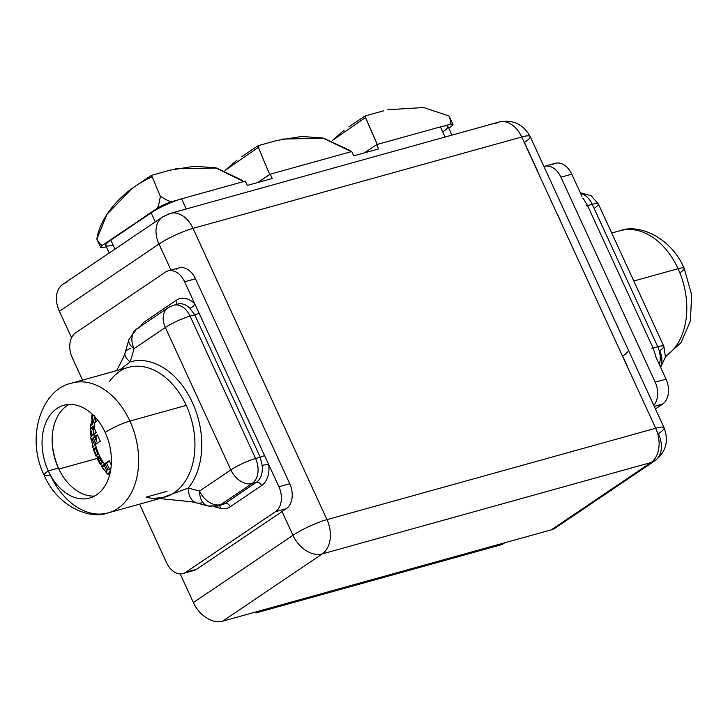 <?xml version="1.0" encoding="UTF-8"?>
<svg xmlns="http://www.w3.org/2000/svg" width="728" height="728" viewBox="0 0 728 728"><rect width="100%" height="100%" fill="white"/><g stroke="black" fill="none" stroke-linecap="round" stroke-linejoin="round"><path stroke-width="1.09" d="M558.403 525.07A26.472 18.555 -124 0 1 551.378 529.811L650.959 462.553A26.472 18.555 56 0 0 654.863 460.76A26.472 18.555 56 0 0 658.403 433.715A26.472 4.313 155.3 0 0 664.1 427.755A26.472 4.313 155.3 0 0 655.691 428.255L521.73 136.991A26.472 18.382 -105.5 0 0 498.989 122.049A26.472 18.382 74.5 0 1 521.73 136.991L655.691 428.255L326.963 519.628L192.993 228.364L521.73 136.991L192.993 228.364L326.963 519.628A26.472 4.313 155.3 0 0 292.956 535.298L282.045 511.566L196.687 569.214A19.256 13.368 74.5 0 1 190.854 570.834M537.337 170.507L524.433 142.461A26.472 4.313 155.3 0 0 530.13 136.5A26.472 4.313 155.3 0 0 521.73 136.991A26.472 4.313 -24.7 0 1 530.13 136.5C523.186 124.115 512.803 119.292 498.989 122.049L170.261 213.422A26.472 18.382 74.5 0 1 192.993 228.364A26.472 4.313 155.3 0 0 158.995 244.035A26.472 4.313 -24.7 0 1 192.993 228.364A26.472 18.382 -105.5 0 0 170.261 213.422A26.472 18.382 -105.5 0 0 166.43 215.206A26.472 18.555 56 0 0 162.526 216.999A26.472 18.555 56 0 0 158.995 244.035L170.989 270.124L158.995 244.035L59.405 311.302L71.572 337.728L59.405 311.302A26.472 18.555 -124 0 1 66.849 282.464M654.863 460.76C665.902 452.279 668.977 441.277 664.1 427.755A26.472 4.313 -24.7 0 0 655.691 428.255A26.472 18.382 -105.5 0 1 650.959 462.553L322.231 553.926A26.472 18.382 -105.5 0 0 326.963 519.628L655.691 428.255A26.472 18.382 74.5 0 1 650.959 462.553A26.472 18.555 -124 0 0 654.863 460.76L555.282 528.018A26.472 18.555 -124 0 1 551.378 529.811L222.641 621.184A26.472 18.555 -124 0 1 193.375 602.557L180.171 573.864L193.375 602.557L292.956 535.298A26.472 18.555 56 0 0 322.231 553.926L222.641 621.184L551.378 529.811L650.959 462.553L322.231 553.926L222.641 621.184A26.472 18.555 -124 0 1 193.375 602.557L292.956 535.298L282.045 511.566L286.313 508.681L196.687 569.214A19.256 13.368 74.5 0 1 193.903 570.506L183.056 573.528A19.256 13.368 -105.5 0 0 185.84 572.235L275.466 511.693A19.256 13.368 -105.5 0 0 278.906 486.75L268.723 464.619A23.951 16.626 74.5 0 1 261.589 485.585L230.285 506.724A23.951 16.626 74.5 0 1 220.293 508.299L213.823 506.57L220.293 508.299A23.951 16.626 -105.5 0 0 230.285 506.724L261.589 485.585A23.951 16.626 -105.5 0 0 268.723 464.619L278.906 486.75L289.753 483.738A19.256 13.368 74.5 0 1 286.313 508.681L275.466 511.693L185.84 572.235L196.687 569.214L185.84 572.235A19.256 13.368 -105.5 0 1 166.521 562.662L139.603 504.149L166.521 562.662A19.256 13.368 -105.5 0 0 183.056 573.528M162.526 216.999A26.472 18.555 -124 0 0 158.995 244.035L59.405 311.302A26.472 18.555 -124 0 1 62.945 284.257L162.526 216.999L170.261 213.422M322.231 553.926A26.472 18.555 -124 0 1 292.956 535.298A26.472 4.313 -24.7 0 1 326.963 519.628A26.472 18.382 74.5 0 1 322.231 553.926M498.989 122.049A26.472 18.382 -105.5 0 0 495.167 123.833M627.09 365.647L622.677 356.047A26.472 4.313 155.3 0 0 627.782 351.806M113.077 245.027A23.687 3.858 -24.7 0 1 110.811 240.094L151.133 212.858A23.687 3.858 -24.7 0 1 181.563 198.835L245.291 181.117L181.563 198.835L186.232 208.991L181.563 198.835A23.687 3.858 -24.7 0 0 151.133 212.858L110.811 240.094L114.96 249.122L110.811 240.094A23.687 3.858 -24.7 0 0 105.715 245.427L109.2 253.016M155.292 221.885L151.133 212.858L155.292 221.885M442.833 131.777A23.687 3.858 -24.7 0 0 440.404 126.881L445.081 137.037L440.404 126.881L376.685 144.599L378.669 148.912L353.699 155.856L351.715 151.533L270.252 174.183L272.236 178.496L247.274 185.431L245.291 181.117L247.274 185.431L272.236 178.496L270.252 174.183L351.715 151.533L353.699 155.856L378.669 148.912L376.685 144.599L440.404 126.881A23.687 3.858 -24.7 0 1 447.929 126.444L451.924 135.135M258.012 182.455L270.252 174.183L258.012 182.455M364.437 152.871L376.685 144.599L364.437 152.871M552.452 164.61A19.256 13.368 74.5 0 1 571.771 174.183L560.924 177.195L655.191 382.154A19.256 13.368 -105.5 0 1 653.78 405.323A19.256 13.368 -105.5 0 0 655.191 382.154L560.924 177.195A19.256 13.368 -105.5 0 0 543.925 166.475A19.256 13.368 -105.5 0 1 544.389 166.33L555.236 163.318A19.256 13.368 74.5 0 1 571.771 174.183L581.945 196.314L571.771 174.183L560.924 177.195A19.256 13.368 -105.5 0 0 544.389 166.33M680.052 272.672A19.256 3.14 155.3 0 0 684.193 268.332C670.697 236.891 638.52 223.587 620.201 230.667A67.395 46.801 74.5 0 1 678.077 268.696L633.788 281.008L678.077 268.696A67.395 46.801 74.5 0 1 665.519 356.347A67.395 46.801 -105.5 0 0 678.077 268.696A19.256 3.14 -24.7 0 1 684.193 268.332A19.256 3.14 155.3 0 0 678.077 268.696A67.395 46.801 -105.5 0 0 620.201 230.667L611.72 233.024M583.519 198.899A19.256 13.368 -105.5 0 0 582.828 198.225A19.256 13.368 -105.5 0 1 583.519 198.899L587.578 205.633L583.519 198.899A4.696 2.093 135.7 0 1 583.173 198.972A4.696 2.093 135.7 0 0 583.519 198.899M580.616 193.411A19.256 13.368 74.5 0 1 592.246 204.341L587.578 205.633L653.071 348.029L657.739 346.728L592.246 204.341L587.578 205.633A4.696 0.764 -24.7 0 1 586.331 205.842A4.696 0.764 -24.7 0 0 587.578 205.633L653.071 348.029L657.739 346.728A19.256 13.368 74.5 0 1 659.295 364.464A19.256 13.368 -105.5 0 0 657.739 346.728A19.256 3.14 -24.7 0 1 663.854 346.373A19.256 3.14 155.3 0 0 657.739 346.728L592.246 204.341A19.256 3.14 -24.7 0 1 598.361 203.977A19.256 3.14 155.3 0 0 592.246 204.341A19.256 13.368 -105.5 0 0 580.616 193.411M655.892 357.075A19.256 13.368 -105.5 0 0 655.782 356.01L653.071 348.029L655.782 356.01A4.696 0.71 -7 0 0 655.446 356.11A4.696 0.71 -7 0 1 655.782 356.01A19.256 13.368 -105.5 0 1 655.892 357.075M655.864 357.011L666.038 379.142A19.256 13.368 74.5 0 1 662.598 404.086L655.437 408.927L662.598 404.086L654.281 406.406L662.598 404.086A19.256 13.368 74.5 0 0 666.038 379.142L655.864 357.011M655.191 382.154L666.038 379.142L655.191 382.154M651.824 348.23A4.696 0.764 155.3 0 0 653.071 348.029A4.696 0.764 155.3 0 1 651.824 348.23M660.351 366.766A19.256 13.495 56 0 0 659.705 350.705A19.256 3.14 155.3 0 0 663.854 346.373L665.438 357.002L660.624 367.358M594.212 208.317A19.256 3.14 155.3 0 0 598.361 203.977L663.854 346.373M176.158 269.205A19.256 13.368 74.5 0 1 195.477 278.779L289.753 483.738A19.256 13.368 74.5 0 1 286.313 508.681L275.466 511.693A19.256 13.368 -105.5 0 0 278.906 486.75L289.753 483.738L195.477 278.779L184.63 281.791A19.256 13.368 -105.5 0 0 165.311 272.217L75.685 332.751A19.256 13.368 -105.5 0 0 72.245 357.694L82.555 380.107L72.245 357.694A19.256 13.368 -105.5 0 1 75.685 332.751L165.311 272.217A19.256 13.368 -105.5 0 1 168.095 270.925A19.256 13.368 -105.5 0 1 184.63 281.791L194.813 303.922L184.63 281.791L195.477 278.779A19.256 13.368 74.5 0 0 178.942 267.913L168.095 270.925M109.582 381.336C115.188 373.755 121.439 369.105 128.356 367.385L72.036 383.037C41.833 389.116 25.271 436.836 44.135 475.229A19.256 3.14 -24.7 0 1 48.276 470.898A48.139 33.424 -105.5 0 0 96.578 494.831A48.139 33.424 -105.5 0 0 105.187 432.459A19.256 3.14 -24.7 0 1 129.912 421.066A67.395 46.801 -105.5 0 0 72.036 383.037A67.395 46.801 74.5 0 1 129.912 421.066A67.395 46.801 74.5 0 1 108.126 512.894L164.446 497.242A67.395 46.801 74.5 0 0 186.232 405.405A67.395 46.801 74.5 0 0 128.356 367.385A67.395 46.801 74.5 0 1 186.232 405.405L129.912 421.066A19.256 3.14 155.3 0 0 105.187 432.459A48.139 33.424 -105.5 0 0 56.884 408.526A48.139 33.424 -105.5 0 0 48.276 470.898A19.256 3.14 155.3 0 0 44.135 475.229A19.256 3.14 155.3 0 0 50.25 474.874A67.395 46.801 -105.5 0 0 108.126 512.894A67.395 46.801 -105.5 0 0 129.912 421.066L186.232 405.405A67.395 46.801 74.5 0 1 164.446 497.242A67.395 46.801 74.5 0 1 146.064 497.16L167.003 491.345M139.476 327.691A19.256 13.495 56 0 0 136.637 328.992A19.256 13.495 56 0 0 134.061 348.657A19.256 9.2 -163.9 0 1 128.92 339.594A19.256 9.2 16.1 0 0 134.061 348.657L130.239 361.861A72.209 50.141 74.5 0 1 192.419 402.557A72.209 50.141 74.5 0 1 188.279 488.042L199.554 491.054L230.858 469.915L165.356 327.518L134.061 348.657L130.239 361.861L119.892 369.733L130.239 361.861A19.256 9.2 -163.9 0 1 125.098 352.798A19.256 9.2 -163.9 0 1 130.54 348.503M199.026 313.076A4.696 0.764 -24.7 0 1 194.758 314.824L260.251 457.22A4.696 0.764 155.3 0 0 264.519 455.464L194.813 303.922A4.696 2.093 135.7 0 1 189.871 308.308L194.758 314.824L190.09 316.125L255.583 458.513L260.251 457.22L194.758 314.824L189.871 308.308A19.256 13.368 74.5 0 0 177.805 304.077A19.256 13.368 74.5 0 1 189.871 308.308A4.696 2.093 135.7 0 0 194.813 303.922A23.951 16.626 -105.5 0 0 176.349 300.255A4.696 3.294 -124 0 1 176.294 304.495A4.696 3.294 56 0 0 176.349 300.255L145.045 321.394A4.696 3.294 -124 0 1 145.527 322.986A4.696 3.294 56 0 0 145.045 321.394A23.951 16.626 -105.5 0 0 140.586 326.326A23.951 16.626 74.5 0 1 145.045 321.394L176.349 300.255A23.951 16.626 74.5 0 1 194.813 303.922L268.723 464.619A4.696 0.71 -7 0 0 262.135 465.429A19.256 13.368 74.5 0 1 256.402 482.282L252.143 483.465A19.256 13.368 -105.5 0 0 255.583 458.513L260.251 457.22L262.135 465.429A19.256 13.368 74.5 0 1 256.402 482.282L225.098 503.421A19.256 13.368 74.5 0 1 222.313 504.713L218.063 505.896A19.256 13.368 -105.5 0 0 220.848 504.604L225.098 503.421L256.402 482.282L252.143 483.465L220.848 504.604L225.098 503.421A4.696 3.294 -124 0 1 230.285 506.724A4.696 3.294 56 0 0 225.098 503.421A19.256 13.368 74.5 0 1 222.313 504.713M212.813 505.869A19.256 13.368 -105.5 0 0 218.063 505.896L207.944 505.942A19.256 12.831 -75.1 0 1 199.554 491.054L230.858 469.915L165.356 327.518L134.061 348.657A19.256 13.495 -124 0 1 136.637 328.992L128.92 339.594L125.098 352.798A19.256 9.2 -163.9 0 0 130.239 361.861A72.209 50.141 -105.5 0 1 192.419 402.557A72.209 50.141 -105.5 0 1 188.279 488.042L199.554 491.054A19.256 13.495 56 0 0 220.848 504.604A19.256 13.495 -124 0 1 199.554 491.054A19.256 12.831 104.9 0 0 207.944 505.942A19.256 12.831 104.9 0 0 212.813 505.869M194.758 314.824L190.09 316.125A19.256 13.368 -105.5 0 0 173.555 305.26A19.256 13.368 -105.5 0 0 170.771 306.552A19.256 13.495 56 0 0 167.931 307.853A19.256 13.495 56 0 0 165.356 327.518A19.256 13.495 -124 0 1 167.931 307.853L136.637 328.992M52.143 440.831A52.835 36.682 -105.5 0 0 58.941 469.032L96.924 458.476L58.941 469.032A52.835 36.682 -105.5 0 0 61.27 473.664A52.835 36.682 74.5 0 1 58.941 469.032A4.814 0.783 -24.7 0 1 58.832 469.06A4.814 0.783 155.3 0 0 58.941 469.032A52.835 36.682 74.5 0 1 52.143 440.831M105.187 432.459A48.139 33.424 -105.5 0 0 63.837 405.296A48.139 33.424 -105.5 0 0 48.276 470.898L58.377 468.086A48.139 33.424 74.5 0 1 69.051 404.468A48.139 33.424 -105.5 0 0 58.377 468.086L48.276 470.898A48.139 33.424 -105.5 0 0 89.626 498.061A48.139 33.424 -105.5 0 0 105.187 432.459M94.513 496.077A48.139 33.424 74.5 0 1 58.377 468.086A48.139 33.424 -105.5 0 0 94.513 496.077M262.135 465.429L260.251 457.22A4.696 0.764 155.3 0 0 264.519 455.464L268.723 464.619A4.696 0.71 -7 0 0 262.135 465.429M256.402 482.282A4.696 3.294 -124 0 1 261.589 485.585A4.696 3.294 56 0 0 256.402 482.282M219.465 505.505A4.696 3.13 -75.1 0 1 220.293 508.299A4.696 3.13 104.9 0 0 219.465 505.505M160.906 498.234L188.279 488.042L160.906 498.234M177.805 304.077L173.555 305.26A19.256 13.368 74.5 0 1 190.09 316.125A19.256 3.14 155.3 0 0 165.356 327.518A19.256 3.14 -24.7 0 1 190.09 316.125L255.583 458.513A19.256 3.14 155.3 0 0 230.858 469.915A19.256 3.14 -24.7 0 1 255.583 458.513A19.256 13.368 74.5 0 1 252.143 483.465A19.256 13.495 -124 0 1 230.858 469.915A19.256 13.495 56 0 0 252.143 483.465L220.848 504.604A19.256 13.368 74.5 0 1 218.063 505.896M207.944 505.942L196.669 502.939A19.256 12.831 -75.1 0 1 188.279 488.042A19.256 12.831 -75.1 0 0 196.669 502.939A19.256 12.831 -75.1 0 0 201.529 502.866M110.565 470.625A39.712 27.573 74.5 0 1 109.073 469.251L110.965 467.968L109.073 469.251A39.712 27.573 -105.5 0 0 110.565 470.625M111.257 465.092L109.218 460.669L104.95 463.545L106.097 466.047A39.712 27.573 74.5 0 1 94.877 441.632L96.023 444.135L100.291 441.25L97.315 434.771L94.185 436.882A39.712 27.573 74.5 0 1 93.985 434.197L96.323 432.614L94.067 427.718A39.712 27.573 74.5 0 1 94.813 422.322L97.834 420.284L94.813 422.322A39.712 27.573 -105.5 0 0 94.067 427.718L93.384 426.135L90.509 428.628L92.283 435.435L93.985 434.197A39.712 27.573 -105.5 0 0 94.185 436.882L93.129 437.637L94.877 441.632A39.712 27.573 -105.5 0 0 106.097 466.047L108.017 469.997L109.073 469.251L108.017 469.997L104.95 463.545L106.625 463.081L109.71 469.524L106.625 463.081L104.95 463.545L109.218 460.669L111.257 465.092M93.63 429.274A51.752 35.936 -105.5 0 0 93.967 434.207A51.752 35.936 74.5 0 1 93.63 429.274L94.504 428.674L93.63 429.274M109.082 474.392L108.245 472.936L109.61 474.929L108.245 472.936L107.726 474.246L109.209 474.356M90.745 437.382L91.373 436.254L90.227 429.274L91.082 436.582M91.828 420.848L90.327 426.244L92.583 423.924L91.619 416.889L92.583 423.924L90.327 426.244L91.828 420.848M93.293 415.178L92.228 416.152L93.812 423.014L94.813 422.322L93.812 423.014L92.228 416.152L93.293 415.178M110.856 470.87L109.155 472.108L109.974 473.509L109.155 472.108L110.856 470.87M93.421 449.549L95.923 448.848L95.932 447.947L95.923 448.848L93.421 449.549L95.614 447.238L98.571 453.717L95.614 447.238L93.421 449.549L95.978 456.137L98.571 453.717L95.978 456.137M94.658 445.072L92.074 438.493L91.71 440.294L92.738 447.301L94.658 445.072L92.738 447.301L91.71 440.294L92.074 438.493L94.658 445.072M91.109 439.94L92.62 440.04L91.71 440.294M102.557 462.344L99.563 455.883L96.97 458.294L100.364 464.655L102.557 462.344L99.563 455.883L96.97 458.294L100.364 464.655L102.557 462.344M106.597 472.654L106.961 470.852L103.594 464.491L101.665 466.721L104.332 465.984L101.665 466.721L106.597 472.654L106.961 470.852L103.594 464.491L101.665 466.721L105.997 472.099M109.455 461.17L106.625 463.081L109.455 461.17M96.542 441.168L94.822 437.164L93.129 437.637L97.315 434.771L100.291 441.25L96.023 444.135L93.129 437.637L94.822 437.164L96.542 441.168M97.543 435.28L94.822 437.164L97.543 435.28M96.05 418.118A49.34 34.261 -105.5 0 0 95.586 421.803A49.34 34.261 -105.5 0 1 96.05 418.118M95.404 430.621A49.34 34.261 -105.5 0 0 95.568 433.124A49.34 34.261 -105.5 0 1 95.404 430.621M96.86 441.714L95.659 439.193L96.86 441.714A49.34 34.261 -105.5 0 1 96.296 438.775L95.559 438.966L96.296 438.775A49.34 34.261 74.5 0 1 95.932 436.4A49.34 34.261 -105.5 0 0 96.296 438.775A49.34 34.261 -105.5 0 0 96.86 441.714A49.34 34.261 -105.5 0 0 96.924 442.005M104.313 465.947L103.977 465.274L104.277 465.938M92.784 429.866L93.129 428.464L94.358 428.355L93.129 428.464L92.784 429.866M94.376 415.561L95.495 422.549L94.376 415.561M93.648 426.781L92.656 428.037L94.021 434.953L92.656 428.037L90.509 428.628L93.384 426.135L96.323 432.614L92.283 435.435L90.509 428.628L92.656 428.037L93.648 426.781M95.923 448.848L97.734 454.308L95.923 448.848M99.836 456.474L99.172 457.584L102.047 462.726L99.236 457.666L96.97 458.294L99.236 457.666L99.836 456.474M93.83 415.715L92.228 416.152L93.83 415.715M160.333 196.26L152.152 176.758C118.063 192.283 99.236 220.411 96.87 239.13C99.654 244.153 101.793 246.028 103.285 244.735L156.638 208.709A12.03 1.956 155.3 0 1 172.09 201.583A12.03 1.956 155.3 0 0 156.638 208.709C157.912 208.126 159.15 203.977 160.333 196.26C166.885 200.391 170.807 202.166 172.09 201.583L177.905 199.963L172.09 201.583C170.807 202.166 166.885 200.391 160.333 196.26C159.15 203.977 157.912 208.126 156.638 208.709L103.285 244.735C101.793 246.028 99.654 244.153 96.87 239.13L106.907 214.451L131.65 188.779M151.351 175.475L151.57 176.121M103.285 244.735A12.03 1.956 155.3 0 0 104.513 247.229L106.306 246.728L104.513 247.229A12.03 1.956 155.3 0 1 100.701 247.447A12.03 1.956 155.3 0 1 103.285 244.735M175.548 168.796L216.507 168.032L242.579 180.499M258.422 147.311L225.034 170.47L237.01 160.087M258.941 147.074C255.31 140.713 262.79 158.258 269.715 174.447L257.767 182.519L269.715 174.447C262.79 158.258 255.31 140.713 258.941 147.074M282.446 139.075L323.705 138.193L350.177 150.578M448.721 128.155L450.323 127.072A12.03 1.956 155.3 0 0 449.094 124.588L443.47 126.153L449.094 124.588C451.014 124.288 451.005 121.421 449.067 116.007C451.005 121.421 451.014 124.288 449.094 124.588A12.03 1.956 155.3 0 1 452.916 124.361A12.03 1.956 155.3 0 1 450.323 127.072L448.721 128.155M365.465 117.517L332.25 140.577L344.171 130.203M254.991 612.193L256.083 612.894L502.22 544.48L504.741 542.779L502.22 544.48L256.083 612.894L258.613 611.192L256.083 612.894L254.991 612.193M557.73 214.842L559.996 219.783M243.753 181.545L215.57 167.831L194.54 166.239L170.024 170.188M351.46 151.706L322.859 138.02L301.647 136.464L276.968 140.458M364.956 116.171L376.749 143.207M377.341 144.535C370.17 128.519 362.38 110.929 365.738 117.39M387.86 109.719L423.66 107.535L449.067 116.007M664.1 427.755L530.13 136.5M665.465 356.784L681.08 342.633L690.453 320.875L691.6 294.613L684.193 268.332M580.325 192.774L591.109 195.723L598.361 203.977M108.126 512.894C89.808 519.974 57.63 506.679 44.135 475.229M164.446 497.242L154.609 498.316M116.626 370.643L123.532 357.266L125.098 352.798M173.555 305.26L167.931 307.853M159.66 498.58L191.064 501.71L196.669 502.939M107.698 474.219L106.07 472.445M90.736 437.346L91.1 439.912M90.227 429.311L90.354 425.252M91.419 417.326L92.183 414.123M92.729 447.283L102.703 468.222M135.208 186.277L151.342 175.384L170.106 170.161M96.933 239.275L100.701 247.447M241.66 156.775L258.012 145.737L277.031 140.449M449.158 116.189L452.916 124.361M348.803 126.909L364.937 116.007L383.702 110.793"/></g></svg>
